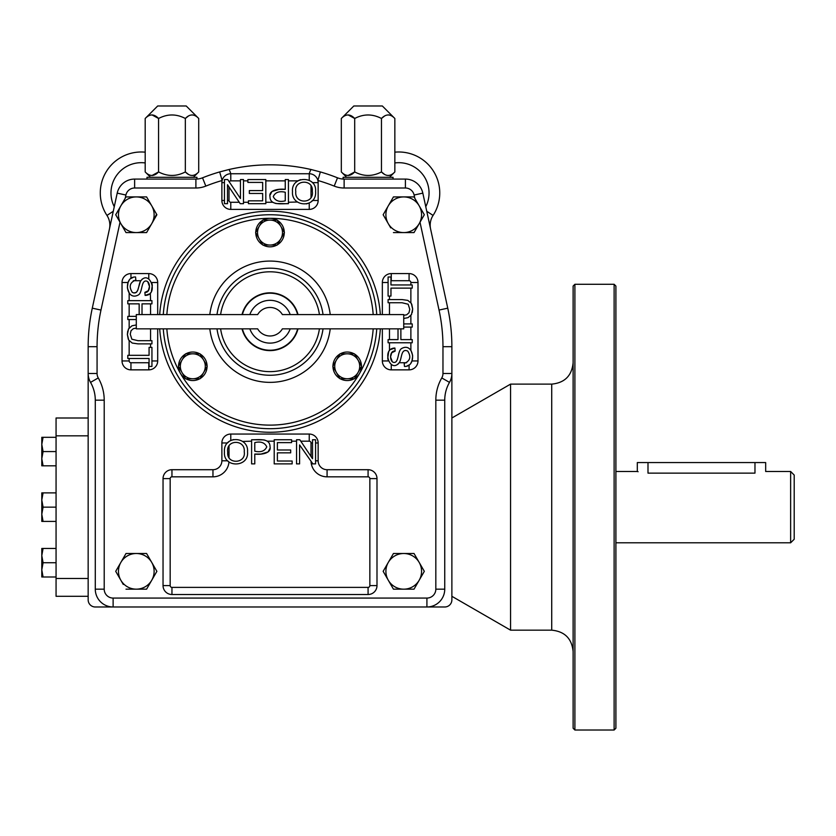 <?xml version="1.0" encoding="UTF-8"?>
<svg xmlns="http://www.w3.org/2000/svg" width="836" height="836" viewBox="0 0 836 836"><rect width="100%" height="100%" fill="white"/><g stroke="black" fill="none" stroke-linecap="round" stroke-linejoin="round"><path stroke-width="1.25" d="M43.075 507.149L41.8 514.276L41.8 500.012L43.075 492.885L41.8 492.885L41.8 500.012L43.075 507.149L56.064 507.149M43.075 521.413L41.8 521.413L41.8 514.276L43.075 521.413L56.064 521.413M347.222 378.771A12.477 12.477 0 0 1 336.406 372.532L332.812 366.293L340.012 353.816L354.422 353.816L361.633 366.293L354.422 378.771L340.012 378.771L336.406 372.532A12.477 12.477 0 0 1 347.222 353.816A12.477 12.477 0 0 1 358.027 372.532A12.477 12.477 0 0 1 347.222 378.771M270.018 245.052A12.477 12.477 0 0 1 259.212 238.814L255.607 232.575L262.807 220.098L277.218 220.098L284.428 232.575L277.218 245.052L262.807 245.052L259.212 238.814A12.477 12.477 0 0 1 270.018 220.098A12.477 12.477 0 0 1 280.823 238.814A12.477 12.477 0 0 1 270.018 245.052M193.346 177.305L198.717 171.934C194.297 176.605 189.835 176.605 185.341 171.934L188.612 174.536M192.155 175.518L192.907 175.456M152.006 175.518L158.568 171.934C167.503 176.605 176.417 176.605 185.341 171.934L185.341 118.482L188.612 115.88M152.006 114.898L158.568 118.482L158.568 171.934C154.148 176.605 149.686 176.605 145.192 171.934L145.192 118.482C149.686 113.811 154.148 113.811 158.568 118.482C167.493 113.811 176.417 113.811 185.341 118.482C189.835 113.811 194.297 113.811 198.717 118.482L198.717 171.934M145.192 118.482L157.69 105.984L186.219 105.984L198.717 118.482M192.155 114.898L192.907 114.971M444.742 606.988L426.914 606.988L444.742 606.988A7.127 7.127 0 0 0 451.879 599.861L451.879 346.679A181.861 181.861 0 0 0 447.751 308.17L422.828 193.137A17.828 17.828 0 0 0 405.408 179.082L344.129 179.082L344.129 188.006A26.742 26.742 0 0 1 334.201 186.094A172.947 172.947 0 0 0 317.889 180.492A8.914 8.914 0 0 0 309.236 173.742L309.236 180.294M451.879 596.298L510.556 630.166L510.556 384.121L551.718 384.121L551.718 630.166C564.718 631.441 571.845 638.568 573.12 651.568M574.896 284.282L573.12 286.058L573.12 728.229L574.896 730.016L614.126 730.016L614.126 284.282L574.896 284.282L574.896 730.016M614.126 730.016L615.902 728.229L615.902 286.058L614.126 284.282M145.192 152.173A41.006 41.006 0 0 0 106.956 215.416L113.268 211.289L117.207 193.137A17.828 17.828 0 0 1 134.627 179.082L134.627 188.006L195.896 188.006L195.896 179.082L134.627 179.082A17.828 17.828 0 0 0 117.207 193.137L92.284 308.17A181.861 181.861 0 0 0 88.156 346.679L88.156 599.861A7.127 7.127 0 0 0 95.283 606.988L113.121 606.988L95.283 606.988M134.627 179.082L195.917 179.082M106.956 215.416A17.828 17.828 0 0 1 109.453 228.939L113.268 211.289M430.582 228.918A17.828 17.828 0 0 1 433.079 215.416L426.757 211.289M219.669 171.934A181.861 181.861 0 0 0 202.521 177.817L205.823 186.094A172.947 172.947 0 0 1 222.146 180.492L219.669 171.934L228.771 169.562C256.265 163.25 283.759 163.25 311.264 169.562A8.914 1.17 103.1 0 0 309.236 173.742L230.788 173.742A8.914 8.914 0 0 0 221.874 182.656L221.874 200.483A8.914 8.914 0 0 0 230.788 209.397L309.236 209.397A8.914 8.914 0 0 0 318.15 200.483L312.549 200.483L311.034 201.873M311.264 169.562L320.355 171.934L317.889 180.492A8.914 8.914 0 0 1 318.15 182.656L318.15 200.483M88.156 373.483A17.828 17.828 0 0 0 90.539 382.376A35.655 35.655 0 0 1 95.283 400.172A35.655 35.655 0 0 0 90.539 382.376L98.261 377.935A8.914 8.914 0 0 1 97.07 373.483L88.156 373.483M228.771 169.562A8.914 1.17 76.9 0 1 230.788 173.742L230.788 180.869L240.444 180.869M195.896 179.082A17.828 17.828 0 0 0 202.521 177.817M43.075 548.468L41.8 548.468L41.8 555.606L43.075 548.468L56.064 548.468M43.075 562.732L41.8 569.87L41.8 555.606L43.075 562.732L56.064 562.732M43.075 576.997L41.8 576.997L41.8 569.87L43.075 576.997L56.064 576.997M43.075 451.565L41.8 458.692L41.8 444.428L43.075 437.301L41.8 437.301L41.8 444.428L43.075 451.565L56.064 451.565M43.075 465.819L41.8 465.819L41.8 458.692L43.075 465.819L56.064 465.819M88.156 418L56.064 418L56.064 596.298L88.156 596.298M88.156 578.46L56.064 578.46M88.156 435.828L56.064 435.828M393.035 179.082L393.035 177.305L343.115 177.305L343.115 179.061M196.92 179.061L196.92 177.305L146.99 177.305L146.99 179.082M383.296 214.998L388.291 223.661A17.828 17.828 0 0 1 403.736 196.92L414.029 196.92L419.181 205.834L424.322 214.747L419.181 223.661A17.828 17.828 0 0 1 388.291 223.661L390.725 227.862M393.442 196.92L383.149 214.747L393.442 196.92L403.736 196.92A17.828 17.828 0 0 1 419.181 223.661L414.029 232.575L393.442 232.575M414.029 196.92L414.823 198.289L414.113 195.028A8.914 8.914 0 0 0 405.408 188.006L344.129 188.006M120.854 223.661A17.828 17.828 0 0 1 136.299 196.92L146.593 196.92L156.886 214.747L151.734 223.661A17.828 17.828 0 0 1 120.854 223.661L126.006 232.575L115.713 214.747L126.006 196.92L136.299 196.92A17.828 17.828 0 0 1 151.734 223.661L146.593 232.575L126.006 232.575M146.593 196.92L149.236 201.497M156.593 214.235L151.734 223.661M388.291 580.247A17.828 17.828 0 0 1 403.736 553.505L414.029 553.505L419.181 562.419L424.322 571.333L419.181 580.247A17.828 17.828 0 0 1 388.291 580.247L393.442 589.161L383.149 571.333L393.442 553.505L403.736 553.505A17.828 17.828 0 0 1 419.181 562.419L424.322 571.333M115.713 571.333L126.006 553.505L115.713 571.333L120.854 580.247A17.828 17.828 0 0 1 136.299 553.505L146.593 553.505L156.886 571.333L151.734 580.247A17.828 17.828 0 0 1 120.854 580.247L123.279 584.448M146.739 553.756L156.886 571.333L146.593 589.161L126.006 589.161M126.006 553.505L136.299 553.505A17.828 17.828 0 0 1 151.734 580.247L146.593 589.161M790.637 471.483L794.2 475.057L794.2 539.241L790.637 542.804L790.637 471.483L765.672 471.483L765.672 462.569L637.304 462.569L637.304 471.483L638.108 471.723M790.637 542.804L615.902 542.804M647.994 462.569L647.994 473.134C634.2 471.337 634.2 471.337 647.994 473.134L754.971 473.134C768.775 471.337 768.775 471.337 754.971 473.134L754.971 462.569M323.03 314.587A53.483 53.483 0 0 0 217.005 314.587M217.005 328.851A53.483 53.483 0 0 0 323.03 328.851M319.425 314.587A49.92 49.92 0 0 0 220.61 314.587M220.61 328.851A49.92 49.92 0 0 0 319.425 328.851M376.754 314.587A106.977 106.977 0 0 0 270.018 214.747A106.977 106.977 0 0 0 163.281 314.587M163.281 328.851A106.977 106.977 0 0 0 294.241 425.921A106.977 106.977 0 0 0 376.754 328.851M373.18 314.587A103.413 103.413 0 0 0 270.018 218.311A103.413 103.413 0 0 0 166.855 314.587M166.855 328.851A103.413 103.413 0 0 0 359.574 373.431A103.413 103.413 0 0 0 373.18 328.851M178.549 366.555A14.264 14.264 0 0 0 185.456 378.52A14.264 14.264 0 0 1 180.461 373.431M339.865 378.52A14.264 14.264 0 0 1 332.958 366.555A14.264 14.264 0 0 0 339.865 378.52M262.661 244.791A14.264 14.264 0 0 1 255.753 232.836A14.264 14.264 0 0 0 262.661 244.791M298.003 314.587A28.884 28.884 0 0 0 242.022 314.587M242.022 328.851A28.884 28.884 0 0 0 298.003 328.851M389.471 177.305L394.843 171.934C390.422 176.605 385.96 176.605 381.456 171.934L384.738 174.536M388.28 175.518L389.033 175.456M348.131 175.518L354.694 171.934C363.618 176.605 372.542 176.605 381.456 171.934L381.456 118.482L384.738 115.88M348.131 114.898L354.694 118.482L354.694 171.934C350.274 176.605 345.811 176.605 341.318 171.934L341.318 118.482C345.811 113.811 350.274 113.811 354.694 118.482C363.618 113.811 372.542 113.811 381.456 118.482C385.96 113.811 390.422 113.811 394.843 118.482L394.843 171.934M341.318 118.482L353.816 105.984L382.345 105.984L394.843 118.482M388.28 114.898L389.033 114.971M202.479 177.828L203.911 177.263M203.618 177.378L203.023 177.608M104.207 589.161A8.914 8.914 0 0 0 113.121 598.074L113.121 606.988A17.828 17.828 0 0 1 95.283 589.161L95.283 400.172L104.207 400.172L104.207 589.161L95.283 589.161A17.828 17.828 0 0 0 113.121 606.988L426.914 606.988A17.828 17.828 0 0 0 444.742 589.161L444.742 400.172A35.655 35.655 0 0 1 449.496 382.376A35.655 35.655 0 0 0 444.742 400.172A35.655 35.655 0 0 1 449.496 382.376A17.828 17.828 0 0 0 451.879 373.483L442.965 373.483L442.965 346.679A172.947 172.947 0 0 0 439.036 310.062L420.006 222.219M394.843 152.173A41.006 41.006 0 0 1 433.079 215.416A41.006 41.006 0 0 0 394.843 152.173M403.736 328.851L403.736 314.587L282.369 314.587A14.264 14.264 0 0 0 257.666 314.587L136.299 314.587L136.299 328.851L257.666 328.851A14.264 14.264 0 0 0 282.369 328.851L403.736 328.851M242.398 314.587A28.528 28.528 0 0 1 297.637 314.587M297.637 328.851A28.528 28.528 0 0 1 242.398 328.851M290.186 328.851A21.391 21.391 0 0 1 249.849 328.851M249.849 314.587A21.391 21.391 0 0 1 290.186 314.587M269.85 448.535L268.074 451.942L260.978 454.073L254.781 454.073L254.781 463.886L251.605 463.886L251.605 439.746L263.654 439.872M251.605 441.178L242.754 441.429M376.994 478.62L376.994 585.597L369.857 585.597A1.787 1.787 0 0 1 368.08 587.384L171.955 587.384A1.787 1.787 0 0 1 170.168 585.597L170.168 478.62A1.787 1.787 0 0 1 171.955 476.833L212.961 476.833A16.051 16.051 0 0 0 228.959 462.005L227.622 460.793L221.874 460.793L221.874 442.965A8.914 8.914 0 0 1 230.788 434.051L309.236 434.051A8.914 8.914 0 0 1 318.15 442.965L318.15 460.793A8.914 8.914 0 0 0 327.075 469.707L368.08 469.707A8.914 8.914 0 0 1 376.994 478.62L369.857 478.62L369.857 585.597M221.874 460.793A8.914 8.914 0 0 1 212.961 469.707L171.955 469.707A8.914 8.914 0 0 0 163.041 478.62L163.041 585.597A8.914 8.914 0 0 0 171.955 594.511L368.08 594.511A8.914 8.914 0 0 0 376.994 585.597M312.894 463.886L299.581 444.93L299.581 463.886L296.55 463.886L296.55 439.746L299.81 439.746L312.518 458.713L312.518 439.746L315.569 439.746L315.569 463.886L312.309 463.886M318.15 460.793L315.569 460.793L315.569 463.886M300.772 441.178L309.236 441.178A1.787 1.787 0 0 1 311.023 442.965L312.518 442.965L312.518 439.746M264.364 439.976L267.468 441.178L274.208 441.178M230.788 434.051L230.788 440.457L233.631 439.548M221.874 442.965L227.486 442.965L228.991 441.565M152.277 285.034L151.713 282.495L157.69 282.495A8.914 8.914 0 0 0 148.777 273.581L130.949 273.581A8.914 8.914 0 0 0 122.035 282.495L122.035 360.943A8.914 8.914 0 0 0 130.949 369.857L148.777 369.857A8.914 8.914 0 0 0 157.69 360.943L157.69 328.851M129.549 293.77L127.406 288.054M127.385 287.208L128.065 282.495L129.193 280.269M128.295 339.27L127.385 334.619M127.385 334.337L127.751 331.014M128.305 329.384L129.684 327.336M149.069 366.44L149.069 358.498L127.803 358.498L127.803 355.321L149.069 355.321L149.069 347.368L151.943 347.368L151.943 366.44L149.069 366.44L149.069 362.709A1.787 1.787 0 0 1 148.777 362.73L130.949 362.73A1.787 1.787 0 0 1 129.162 360.943L129.162 358.498M152.298 285.295L151.431 291.189M157.69 282.495L157.69 314.587M130.949 273.581L130.949 278.503L133.143 277.406M133.76 292.966L136.32 292.381L137.731 290.238L140.417 281.335L142.277 279.036M221.874 182.656L224.456 182.656L224.456 179.552L227.716 179.552L240.444 198.519L240.444 179.552L243.485 179.552L243.485 203.702L240.225 203.702L227.507 184.725L227.507 203.702L224.456 203.702L224.456 200.483L221.874 200.483M288.43 180.869L297.783 180.869L300.5 179.656M288.43 203.702C281.878 203.472 269.965 205.802 269.997 196.721C268.419 189.803 279.537 188.581 285.254 189.364L285.254 179.552L288.43 179.552L288.43 203.702L276.382 203.566M275.661 203.461L272.567 202.26L265.827 202.26M309.236 209.397L309.236 202.991L306.404 203.9M387.758 358.404L388.322 360.943L382.345 360.943A8.914 8.914 0 0 0 391.258 369.857L409.086 369.857A8.914 8.914 0 0 0 418 360.943L418 282.495A8.914 8.914 0 0 0 409.086 273.581L391.258 273.581A8.914 8.914 0 0 0 382.345 282.495L382.345 314.587M410.873 342.781L410.873 350.148L412.629 355.384M412.65 356.24L411.97 360.943L410.842 363.179M411.74 304.168L412.65 308.829M412.65 309.111L412.284 312.424M411.72 314.064L410.34 316.102M382.345 282.495L388.092 282.495L388.092 276.998L390.966 276.998L390.966 284.951L412.232 284.951L412.232 288.127L390.966 288.127L390.966 296.069L388.092 296.069L388.092 276.998M387.737 358.142L388.604 352.259M382.345 360.943L382.345 328.851M409.086 369.857L409.086 364.945L406.892 366.043M406.704 362.73L399.253 362.73L397.748 364.412M227.716 452.203C226.41 464.711 246.244 463.938 244.248 451.858C245.648 439.067 225.626 439.287 227.716 452.203M224.456 452.14C222.919 434.939 249.013 435.995 247.529 451.858C249.128 467.846 223.045 468.003 224.456 452.14M251.605 439.746C258.157 439.976 270.059 437.636 270.028 446.727C271.606 453.645 260.498 454.857 254.781 454.073M254.781 451.2C260.853 452.569 264.855 451.116 266.778 446.842C264.698 442.578 260.696 441.168 254.781 442.62L254.781 451.2M274.208 463.886L274.208 439.746L291.607 439.746L291.607 442.62L277.385 442.62L277.385 449.987L290.688 449.987L290.688 452.84L277.385 452.84L277.385 461.033L292.151 461.033L292.151 463.886L274.208 463.886M312.309 191.245C313.625 178.726 293.791 179.5 295.777 191.58C294.387 204.381 314.409 204.162 312.309 191.245M315.569 191.308C317.116 208.498 291.022 207.443 292.506 191.58C290.907 175.591 316.99 175.435 315.569 191.308M288.43 202.26L297.271 202.009M270.185 194.903L271.961 191.496L279.057 189.364L285.254 189.364M285.254 192.238C279.182 190.869 275.18 192.332 273.257 196.606C275.337 200.87 279.329 202.27 285.254 200.828L285.254 192.238M247.884 179.552L265.827 179.552L265.827 203.702L248.428 203.702L248.428 200.828L262.65 200.828L262.65 193.461L249.337 193.461L249.337 190.598L262.65 190.598L262.65 182.415L247.884 182.415L247.884 179.552M227.507 203.702L224.456 203.702L224.456 179.552M144.889 292.349C150.804 293.331 150.804 280.938 145.861 281C140.908 280.938 142.653 293.206 138.024 295.118C125.996 301.357 122.996 276.392 135.568 276.998L135.84 279.997C129.831 282.484 128.65 286.591 132.297 292.349C138.933 295.453 138.149 285.421 140.417 281.335C149.665 268.408 159.195 295.307 145.119 295.401L144.889 292.349L148.317 290.688L149.487 286.508L147.721 281.627M150.564 300.657L150.323 292.976M149.257 293.969L145.119 295.401M139.163 314.587L139.163 303.844L127.803 303.844L127.803 300.657L151.943 300.657L151.943 303.844L142.016 303.844L142.016 314.587M136.299 319.54L127.803 319.54L127.803 316.363L136.299 316.363M136.299 328.13L133.352 328.652L131.053 330.68L130.259 334.16L131.848 339.207L137.992 340.691L151.943 340.691L151.943 343.878L137.992 343.878L132.213 343.053L128.734 340.085L127.385 334.431L128.556 328.893L131.942 325.81L136.299 324.953M129.162 340.722L129.162 355.321M395.135 351.099C389.231 350.117 389.231 362.5 394.174 362.448C399.117 362.51 397.382 350.242 402.011 348.319C414.039 342.081 417.039 367.046 404.467 366.44L404.196 363.441C410.194 360.964 411.375 356.847 407.738 351.099C401.102 347.985 401.886 358.017 399.618 362.113C390.37 375.04 380.84 348.142 394.916 348.048L395.135 351.099L391.718 352.75L390.548 356.941L392.314 361.821M390.778 349.469L394.916 348.048M400.872 328.851L400.872 339.604L412.232 339.604L412.232 342.781L388.092 342.781L388.092 339.604L398.009 339.604L398.009 328.851M403.736 323.908L412.232 323.908L412.232 327.085L403.736 327.085M403.736 315.318L406.683 314.785L408.971 312.769L409.776 309.278L408.187 304.241L402.043 302.747L388.092 302.747L388.092 299.57L402.043 299.57L407.822 300.385L411.302 303.353L412.65 309.006L411.479 314.545L408.093 317.628L403.736 318.495M410.863 302.716L410.873 288.127M337.514 177.817A181.861 181.861 0 0 0 320.355 171.934A181.861 181.861 0 0 1 337.514 177.817A17.828 17.828 0 0 0 344.129 179.082A17.828 17.828 0 0 1 337.514 177.817L334.201 186.094M207.077 366.555A14.264 14.264 0 0 1 200.17 378.52M199.72 378.771A14.264 14.264 0 0 1 185.905 378.771M178.549 366.032A14.264 14.264 0 0 1 185.456 354.077M185.905 353.816A14.264 14.264 0 0 1 199.72 353.816M200.17 354.077A14.264 14.264 0 0 1 207.077 366.032M207.224 366.293L200.023 378.771L192.813 378.771A12.477 12.477 0 0 1 182.008 372.532L178.402 366.293L185.602 353.816L200.023 353.816L207.224 366.293M185.602 378.771L192.813 378.771A12.477 12.477 0 0 0 203.618 360.055A12.477 12.477 0 0 0 182.008 360.055A12.477 12.477 0 0 0 182.008 372.532L185.602 378.771M284.282 232.836A14.264 14.264 0 0 1 277.374 244.791M276.925 245.052A14.264 14.264 0 0 1 263.11 245.052M255.753 232.314A14.264 14.264 0 0 1 262.661 220.359M263.11 220.098A14.264 14.264 0 0 1 276.925 220.098M277.374 220.359A14.264 14.264 0 0 1 284.282 232.314M361.476 366.555A14.264 14.264 0 0 1 354.579 378.52M354.13 378.771A14.264 14.264 0 0 1 340.315 378.771M332.958 366.032A14.264 14.264 0 0 1 339.865 354.077M340.315 353.816A14.264 14.264 0 0 1 354.13 353.816M354.579 354.077A14.264 14.264 0 0 1 361.476 366.032M419.181 223.661L414.029 232.575M134.627 188.006A8.914 8.914 0 0 0 125.912 195.028L125.212 198.289L126.006 196.92M149.31 227.862L146.593 232.575M419.181 562.419A17.828 17.828 0 0 1 419.181 580.247L414.029 589.161L393.442 589.161M383.149 571.333L393.442 553.505M424.03 571.834L414.029 589.161M43.075 437.301L56.064 437.301M43.075 492.885L56.064 492.885M114.26 206.711A30.305 30.305 0 0 1 145.192 162.936M120.029 222.219L100.989 310.062A172.947 172.947 0 0 0 97.07 346.679L88.156 346.679M97.07 346.679L97.07 373.483M100.989 310.062L92.284 308.17M125.912 195.028L117.207 193.137M195.896 188.006A26.742 26.742 0 0 0 205.823 186.094M330.22 314.587A60.62 60.62 0 0 0 209.815 314.587M209.815 328.851A60.62 60.62 0 0 0 330.22 328.851M414.113 195.028L422.828 193.137A17.828 17.828 0 0 0 405.408 179.082L405.408 188.006M442.965 346.679L451.879 346.679A181.861 181.861 0 0 0 447.751 308.17L439.036 310.062M394.843 162.936A30.305 30.305 0 0 1 425.764 206.711M380.328 314.587A110.54 110.54 0 0 0 270.018 211.184A110.54 110.54 0 0 0 159.707 314.587M159.707 328.851A110.54 110.54 0 0 0 270.018 432.264A110.54 110.54 0 0 0 380.328 328.851M291.607 441.178L296.55 441.178M311.076 462.036A16.051 16.051 0 0 0 327.075 476.833L368.08 476.833A1.787 1.787 0 0 1 369.857 478.62M229.221 181.799A1.787 1.787 0 0 1 230.788 180.869M410.873 327.085L410.873 339.604M129.162 316.363L129.162 303.844M368.08 594.511L368.08 587.384M368.08 476.833L368.08 469.707M171.955 594.511L171.955 587.384M327.075 476.833L327.075 469.707M163.041 585.597L170.168 585.597M163.041 478.62L170.168 478.62M315.569 442.965L318.15 442.965M171.955 469.707L171.955 476.833M309.236 441.178L309.236 434.051M212.961 469.707L212.961 476.833M130.949 362.73L130.949 369.857M122.035 360.943L129.162 360.943M148.777 362.73L148.777 369.857M122.035 282.495L128.065 282.495M129.162 300.657L129.162 293.29M129.162 327.952L129.162 319.54M151.943 360.943L157.69 360.943M150.564 328.851L150.564 340.691M150.564 303.844L150.564 314.587M150.564 343.878L150.564 347.368M148.777 273.581L148.777 278.743M133.321 280.718L140.782 280.718M265.827 180.869L285.254 180.869M243.485 180.869L247.884 180.869M239.263 202.26L230.788 202.26A1.787 1.787 0 0 1 229.012 200.483L227.507 200.483M230.788 202.26L230.788 209.397M318.15 182.656L312.403 182.656M248.428 202.26L243.485 202.26M390.966 280.739A1.787 1.787 0 0 1 391.258 280.718L409.086 280.718A1.787 1.787 0 0 1 410.873 282.495L410.873 284.951M409.086 280.718L409.086 273.581M418 282.495L410.873 282.495M391.258 280.718L391.258 273.581M418 360.943L411.97 360.943M410.873 315.485L410.873 323.908M389.471 314.587L389.471 302.747M389.471 339.604L389.471 328.851M389.471 350.765L389.471 342.781M389.471 299.57L389.471 296.069M391.258 369.857L391.258 364.695M229.012 457.637L229.012 445.964M311.023 185.801L311.023 197.474M95.283 400.172A35.655 35.655 0 0 0 90.539 382.376M444.742 400.172L435.828 400.172A44.569 44.569 0 0 1 441.774 377.935L449.496 382.376A17.828 17.828 0 0 0 451.879 373.483M426.914 606.988A17.828 17.828 0 0 0 444.742 589.161L435.828 589.161A8.914 8.914 0 0 1 426.914 598.074L426.914 606.988M104.207 400.172A44.569 44.569 0 0 0 98.261 377.935M113.121 598.074L426.914 598.074M435.828 400.172L435.828 589.161M441.774 377.935A8.914 8.914 0 0 0 442.965 373.483M229.012 200.483L229.012 186.961M311.023 442.965L311.023 456.477M150.564 177.305L145.192 171.934M451.879 418L510.556 384.121M510.556 630.166L551.718 630.166M551.718 384.121C564.718 382.857 571.845 375.73 573.12 362.73M637.304 471.483L615.902 471.483M346.679 177.305L341.318 171.934"/></g></svg>
